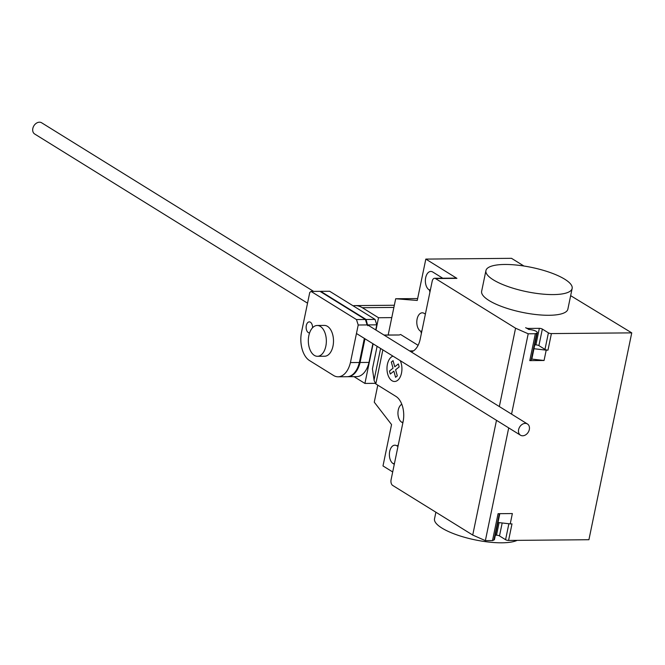 <?xml version="1.0" encoding="UTF-8"?>
<svg xmlns="http://www.w3.org/2000/svg" width="665" height="665" viewBox="0 0 665 665"><rect width="100%" height="100%" fill="white"/><g stroke="black" fill="none" stroke-linecap="round" stroke-linejoin="round"><path stroke-width="1" d="M312.55 327.754A5.503 3.217 -90.5 0 0 310.414 322.217A5.503 3.217 -90.5 0 0 309.291 321.885A5.503 3.217 -90.5 0 0 306.307 325.509A5.503 3.217 -90.5 0 0 309.391 332.891A5.503 3.217 -90.5 0 0 309.591 332.874M311.062 291.42L356.465 319.566L358.211 325.002L350.43 362.566A23.084 13.499 89.5 0 1 338.111 376.797A23.084 13.499 89.5 0 1 333.98 375.733L309.383 360.48A22.327 13.059 89.5 0 1 301.511 332.242L309.749 292.475L311.062 291.42L319.99 291.337L365.384 319.483L356.465 319.566M365.384 319.483L367.138 324.927L358.211 325.002M338.111 376.797L347.039 376.723A23.084 13.499 -90.5 0 0 359.358 362.492L350.43 362.566M359.358 362.492L364.345 338.394M375.725 329.915L376.781 324.836L375.027 319.4L329.632 291.253L320.705 291.337L366.099 319.483L367.687 325.7M375.027 319.4L366.099 319.483M376.781 324.836L367.853 324.919M364.977 338.784L360.073 362.483A23.084 13.499 89.5 0 1 347.753 376.714A23.084 13.499 89.5 0 1 347.396 376.706M347.753 376.714L356.681 376.631A23.084 13.499 -90.5 0 0 369 362.4L360.073 362.483M369 362.4L372.874 343.68M307.529 303.174L34.705 134.022A6.6 5.021 -58.2 0 1 33.25 127.073A6.6 5.021 -58.2 0 1 39.468 122.202A6.6 5.021 -58.2 0 1 41.662 122.801L313.606 291.395M525.25 423.381A6.6 5.021 121.8 0 0 519.033 428.26A6.6 5.021 121.8 0 0 520.487 435.201A6.6 5.021 121.8 0 0 522.682 435.791A6.6 5.021 121.8 0 0 528.899 430.92A6.6 5.021 121.8 0 0 527.445 423.979A6.6 5.021 121.8 0 0 525.25 423.381M314.337 355.376A15.411 9.011 -90.5 0 0 317.479 356.299A15.411 9.011 -90.5 0 0 326.232 343.531A15.411 9.011 -90.5 0 0 320.339 326.415A15.411 9.011 -90.5 0 0 317.205 325.484A15.411 9.011 -90.5 0 0 308.444 338.261A15.411 9.011 -90.5 0 0 314.337 355.376M317.205 325.484L324.345 325.418A15.411 9.011 89.5 0 1 327.479 326.349A15.411 9.011 89.5 0 1 333.381 343.464A15.411 9.011 89.5 0 1 324.62 356.24L317.479 356.299M353.107 305.809A34.954 20.449 89.5 0 1 355.235 305.601A34.954 20.449 89.5 0 1 362.35 307.712L378.526 317.737L375.974 330.064M391.776 317.621L378.526 317.737M373.123 343.838L364.919 383.431L354.004 376.656M375.509 383.331L364.919 383.431M493.33 279.849A44.023 12.386 -168.3 0 1 485.924 270.605A44.023 12.386 -168.3 0 1 517.536 265.169A44.023 12.386 -168.3 0 1 564.743 279.217A44.023 12.386 -168.3 0 1 572.149 288.46A44.023 12.386 -168.3 0 1 540.537 293.888A44.023 12.386 -168.3 0 1 493.33 279.849M485.924 270.605L481.643 291.287A44.023 12.386 11.7 0 0 489.049 300.53A44.023 12.386 11.7 0 0 536.256 314.578A44.023 12.386 11.7 0 0 567.868 309.142L572.149 288.46M517.146 540.354A44.023 12.386 -168.3 0 1 481.551 541.069A44.023 12.386 -168.3 0 1 441.926 528.068A44.023 12.386 -168.3 0 1 434.519 518.825L435.891 512.216M394.279 464.303L393.073 463.555A9.468 5.536 89.5 0 1 389.449 453.04A9.468 5.536 89.5 0 1 394.827 445.193A9.468 5.536 89.5 0 1 396.756 445.766L397.204 446.04A9.468 5.536 89.5 0 1 398.293 444.91M398.061 446.032L397.204 446.04M430.363 290.073L429.058 289.799A9.468 5.536 89.5 0 1 425.434 279.292A9.468 5.536 89.5 0 1 430.812 271.445A9.468 5.536 89.5 0 1 432.74 272.01L442.458 278.037A9.468 5.536 89.5 0 1 442.724 278.219M429.931 292.159A9.468 5.536 89.5 0 1 429.499 290.081M388.177 334.994L395.683 298.751L417.254 300.455L425.824 259.092L511.518 258.328L523.92 266.017M435.492 278.552A4.406 2.577 -90.5 0 0 434.594 278.286L436.381 278.278A4.406 2.577 89.5 0 1 437.271 278.535L435.492 278.552L515.566 328.202L499.34 406.548M434.594 278.286A4.406 2.577 -90.5 0 0 432.2 281.187L420.205 339.1A19.809 11.588 -90.5 0 1 411.194 351.901M425.824 259.092L456.913 278.361A4.406 2.577 -90.5 0 0 456.015 278.103L436.381 278.278M382.857 349.873L375.808 383.929L374.154 380.638L372.425 368.884L377.105 346.307M399.258 334.977L383.979 335.027M418.102 345.326L400.613 334.487L399.208 334.994L384.137 335.127M499.365 513.671L499.141 514.76A5.727 1.613 11.7 0 0 499.689 514.245L494.469 539.481A5.727 1.613 -168.3 0 1 493.912 539.997L492.507 540.579L485.367 540.637L472.724 535.051L392.649 485.408A4.406 2.577 89.5 0 1 391.078 479.764L403.073 421.843A19.809 11.588 -90.5 0 0 395.999 396.448L375.808 383.929M401.793 404.254A9.468 5.536 -90.5 0 0 397.944 413.065A9.468 5.536 -90.5 0 0 401.643 422.184L402.849 422.932M425.384 314.129L424.17 313.381A9.468 5.536 -90.5 0 0 422.242 312.816A9.468 5.536 -90.5 0 0 416.864 320.655A9.468 5.536 -90.5 0 0 420.488 331.17L420.937 331.444A9.468 5.536 -90.5 0 0 421.361 333.522M420.937 331.444L421.793 331.444M392.699 471.959L382.99 465.941L391.552 424.569L374.262 402.175L377.787 385.16M395.683 298.751L417.645 298.56M570.653 295.667L631.75 332.866L551.41 333.581A2.203 0.623 -168.3 0 1 548.409 332.849L542.341 329.084A2.203 0.623 11.7 0 0 539.34 328.344L528.625 328.444A2.203 0.623 -168.3 0 1 525.624 327.704L529.19 329.524A5.727 1.613 -168.3 0 1 537.303 332.625A5.727 1.613 -168.3 0 1 536.746 333.14L535.342 333.73L528.201 333.788L515.566 328.202M531.46 358.684A5.943 1.671 -168.3 0 1 531.817 359.075L544.061 360.488L529.772 360.613L531.185 360.031L531.526 358.377A5.727 1.613 11.7 0 0 532.075 357.861L537.303 332.625M492.507 540.579L498.077 513.688L512.358 513.555L510.221 523.904L512 523.887L508.575 540.437A2.203 0.623 -168.3 0 1 505.575 539.697L499.498 535.932A2.203 0.623 11.7 0 0 496.497 535.192L495.35 535.2M631.75 332.866L588.916 539.722L508.575 540.437M499.689 514.245A5.727 1.613 11.7 0 0 499.498 513.671M499.698 514.178L499.806 513.671M497.985 522.482L510.221 523.904M485.367 540.637L508.708 427.903M511.56 414.129L528.201 333.788M496.489 420.322L472.724 535.051M534.76 344.902L535.907 344.894A2.203 0.623 -168.3 0 1 538.908 345.625L544.984 349.391A2.203 0.623 11.7 0 0 547.985 350.131L546.206 350.147L544.061 360.488M529.772 360.613L535.342 333.73M532.058 357.928L531.817 359.075M533.97 348.726L546.206 350.147M398.343 363.946L399.175 366.922L395.6 369.782L397.313 375.916L395.575 377.304L393.863 371.17L390.288 374.029L389.466 371.053L393.04 368.194L391.328 362.051L393.057 360.663L394.769 366.797L398.343 363.946M392.982 356.149A12.793 7.481 -90.5 0 0 387.462 373.14A12.793 7.481 -90.5 0 0 398.227 379.815A12.793 7.481 -90.5 0 0 400.205 360.63M393.888 307.43L362.35 307.712M394.436 463.547L393.073 463.555M430.421 289.79L429.058 289.799M437.271 278.535L456.913 278.361M380.604 348.477L374.062 380.056M413.464 350.871L409.59 350.904M401.643 422.184L403.007 422.175M420.488 331.17L421.851 331.162M499.141 514.76L493.912 539.997M496.497 535.192L499.107 522.615M502.183 522.973L499.498 535.932M508.875 523.746L505.575 539.697M551.41 333.581L547.985 350.131M531.526 358.377L536.746 333.14M528.625 328.444L528.434 329.383M539.34 328.344L535.907 344.894M538.908 345.625L542.341 329.084M544.984 349.391L548.409 332.849M520.487 435.201L356.448 333.498M527.445 423.979L367.828 325.019M394.337 305.252L355.235 305.601"/></g></svg>
